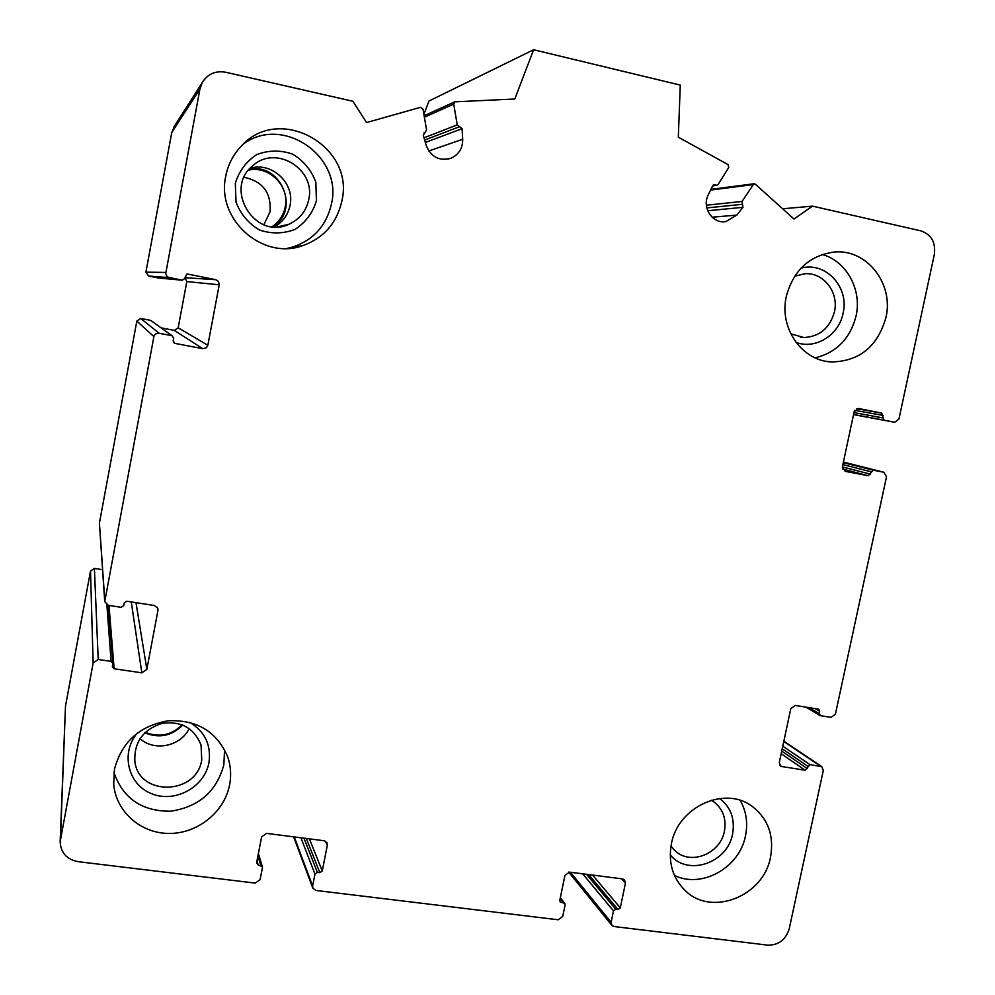 <?xml version="1.0" encoding="UTF-8"?>
<svg xmlns="http://www.w3.org/2000/svg" width="995" height="995" viewBox="0 0 995 995"><rect width="100%" height="100%" fill="white"/><g stroke="black" fill="none" stroke-linecap="round" stroke-linejoin="round"><path stroke-width="1.49" d="M201.749 759.819L201.04 745.019C194.112 727.917 181.015 720.728 161.725 723.464C143.118 729.671 134.151 742.146 134.835 760.876C138.069 796.696 196.799 795.415 201.749 759.819M189.199 728.551C180.729 746.35 154.237 751.859 140.021 738.601M670.978 846.111L675.132 850.812C690.605 865.787 720.517 853.735 724.422 831.161C726.499 819.183 723.178 809.557 714.435 802.281L711.251 800.204M790.764 333.798L803.761 337.516C819.569 336.733 829.793 328.176 834.432 311.858C839.133 292.381 823.487 272.132 804.756 273.762L794.632 276.249M308.736 199.547C316.062 169.424 276.025 144.524 253.128 165.468C222.892 188.416 255.031 240.678 288.849 224.298C299.557 219.422 306.186 211.176 308.736 199.547M250.106 168.329C271.685 161.327 295.142 183.341 290.03 205.443C288.003 214.982 282.804 222.121 274.421 226.897M618.044 909.529L620.295 907.863L625.432 883.174L624.537 879.879L622.534 878.896L569.463 872.117L564.924 875.463L559.799 900.375L560.16 901.918L564.737 903.41L565.098 904.952L562.735 916.407L558.195 919.778L315.875 890.45L312.853 888.212L312.641 886.01L314.967 874.132L317.368 872.391L319.868 872.702L322.256 870.973L327.318 845.215L327.032 842.815L324.096 840.738L266.486 833.375L261.623 836.857L256.586 862.852L258.24 865.09L262.369 866.657L262.431 867.652L260.105 879.617L255.267 883.112L78.07 861.658C66.752 859.431 60.782 852.79 60.148 841.708L93.144 663.006L98.219 659.486L111.104 661.389L112.87 663.18L112.348 666.973L114.126 668.764L141.837 672.831L146.862 669.324L157.956 610.345L157.869 608.455L154.486 605.532L126.751 601.204L124.213 602.958L123.728 605.569L121.191 607.311L108.306 605.321L104.736 601.664L153.989 336.136L155.307 334.121L158.006 333.089L171.924 335.651L173.677 338.188L173.18 340.85L174.797 343.35L202.781 348.698L206.413 347.74L207.843 345.277L219.223 284.806L218.539 281.548L215.753 279.694L187.881 274.11L186.687 274.21L184.834 278.488L182.284 280.204L168.391 277.319L166.513 275.752L165.742 273.451L199.933 89.052L202.234 82.597C207.656 73.966 215.455 70.508 225.616 72.237L352.877 101.279L366.558 122.559L420.475 107.323L422.999 109.114L426.594 129.997L423.273 135.171L426.196 145.382C431.109 157.222 439.479 161.464 451.32 158.093C458.981 154.362 462.774 148.081 462.7 139.25L462.066 128.691L457.24 124.897L453.72 104.077L454.74 101.838L514.813 98.99L533.619 49.75L680.282 85.097L678.316 137.186L728.116 164.66L728.701 167.57L718.141 184.423L716.885 185.319L714.037 184.697L712.669 185.791L708.266 194.846C701.55 207.408 712.582 224.149 725.803 221.599L736.822 215.107L742.954 207.333L742.059 201.463L753.824 183.789L755.292 184.15L793.998 219.037L812.48 206.139L920.823 230.852C931.332 234.497 935.847 242.357 934.355 254.409L898.92 419.094L894.779 422.278L883.933 420.126L881.732 413.136L858.573 408.497L854.17 411.656L842.404 466.779L845.128 471.319L868.299 475.747L873.187 470.175L883.809 472.215L886.52 476.729L835.427 714.136L831.086 717.358L820.489 715.716L819.121 713.552L819.631 711.201L818.773 709.199L795.154 705.43L790.776 708.664L779.284 762.543L780.752 766.361L805.129 770.229L809.98 764.645L821.77 766.635L823.3 770.478L789.234 928.77C785.764 939.852 778.563 945.3 767.618 945.126L614.027 926.532L611.9 925.437L611.129 922.303L613.492 910.91L615.743 909.243L618.044 909.529L588.692 874.568M60.173 841.21L65.483 706.176L90.508 571.093L94.401 568.419L102.535 569.725M104.711 601.341L99.413 523.072L136.837 321.087L140.743 318.462L150.655 320.378L171.924 335.651M158.989 333.163L140.743 318.462L158.989 333.163M161.078 327.853L174.312 330.402L178.18 327.803L186.824 281.56L184.946 277.916M158.877 278.065L148.616 276.063L145.904 272.132L171.787 132.447L174.685 125.743M423.895 114.363L428.982 101.017L533.619 49.75M812.48 206.139L783.562 208.701M873.187 470.175L843.287 462.65L873.187 470.175M786.311 296.41C793.301 270.578 809.084 255.802 833.648 252.096C866.458 248.277 894.219 283.712 885.886 317.766C877.565 346.496 859.518 361.222 831.745 361.956C802.069 361.073 778.886 328.101 786.311 296.41M671.414 843.81C677.893 806.646 725.392 785.229 752.593 806.684C768.252 819.134 774.234 835.937 770.54 857.068C763.725 896.346 711.301 917.116 684.995 890.338C672.608 877.951 668.08 862.441 671.414 843.81M114.437 769.346C121.651 741.971 139.586 725.778 168.242 720.766C197.022 719.646 216.823 731.611 227.631 756.648C230.765 765.752 231.437 775.117 229.634 784.756C224.547 811.845 197.881 833.524 169.424 833.449C140.979 833.636 115.942 811.746 113.691 784.159L114.437 769.346M225.741 176.252C228.029 164.511 233.278 154.387 241.499 145.892C279.495 103.579 355.364 146.476 341.832 201.139C336.72 223.415 323.499 238.327 302.169 245.84C262.046 260.205 216.077 219.111 225.741 176.252M263.862 224.733L270.068 211.736C271.399 192.769 262.742 181.289 244.111 177.297M248.526 170.157C269.147 165.294 289.918 186.314 285.217 206.96C283.475 215.38 279.073 221.96 272.008 226.698M182.172 724.783C171.376 735.317 159.088 737.817 145.307 732.295M287.058 248.414L293.363 246.847C313.848 239.633 326.547 225.318 331.447 203.925C342.939 156.688 283.115 114.798 243.675 143.802M316.435 200.716L315.838 182.209C311.36 170.17 303.649 160.817 292.692 154.15C280.602 149.959 268.638 150.096 256.785 154.561C246.175 161.501 239.024 171.103 235.317 183.378L236.014 202.072C240.628 214.161 248.464 223.477 259.508 230.019C271.61 234.061 283.513 233.825 295.229 229.298C305.689 222.37 312.753 212.843 316.435 200.716M815.116 357.839C836.509 352.628 850.153 338.686 856.061 316.024C862.13 289.744 846.583 261.138 822.231 254.484M796 342.367C815.44 349.817 838.959 335.191 843.088 313.263C849.556 287.194 825.551 261.175 801.012 268.165M674.448 875.401C701.749 888.995 739.683 867.615 745.504 835.75C748.066 822.927 746.287 811.136 740.156 800.39M670.232 854.854C687.582 876.707 727.656 863.088 732.581 833.997C735.156 819.047 730.852 807.206 719.683 798.475M113.94 772.543C123.094 798.512 141.974 811.398 170.568 811.211C198.876 806.995 216.636 791.485 223.863 764.682L224.571 749.583M137.422 732.929C120.345 752.643 127.808 784.421 151.439 793.637C174.759 803.45 204.584 787.269 208.95 762.655C211.388 744.994 204.958 731.549 189.647 722.295M249.248 169.287C281.05 162.359 300.527 209.92 273.127 226.81M182.844 725.057C171.712 736.026 159.013 738.613 144.773 732.805M611.129 922.303L570.446 872.242M613.492 910.91L582.66 873.797M615.743 909.243L586.503 874.294M620.295 907.863L592.56 875.065M625.432 883.174L621.527 878.772M561.279 902.515L559.775 900.525M563.618 902.801L560.21 898.336M312.641 886.01L294.221 836.919M314.967 874.132L300.925 837.778M317.368 872.391L303.96 838.163M319.868 872.702L306.323 838.462M322.256 870.973L309.395 838.86M327.318 845.215L325.639 841.285M258.24 865.09L256.971 860.837M260.789 865.414L257.929 855.924M60.484 838.574L65.483 706.176M93.144 663.006L90.508 571.093M98.219 659.486L94.401 568.419M111.104 661.389L106.875 604.823M114.126 668.764L108.99 605.42M141.837 672.831L131.265 601.913M146.862 669.324L135.992 602.647M157.956 610.345L157.26 607.199M104.786 600.47L99.413 523.072M153.877 336.596L136.837 321.087M174.933 343.387L173.354 342.143M202.781 348.698L174.312 330.402M207.843 345.277L178.18 327.803M219.223 284.806L186.824 281.56M215.753 279.694L184.983 277.704M187.881 274.11L187.147 274.098M182.284 280.204L158.516 278.028M169.337 277.617L148.616 276.063M165.804 272.468L145.904 272.132M199.933 89.052L171.787 132.447M424.902 132.459L424.106 132.795M462.7 139.25L428.783 150.991M462.066 128.691L425.35 142.447M459.64 126.676L424.666 140.046M457.24 124.897L424.032 137.82M453.72 104.077L424.392 117.236M715.467 185.008L712.955 185.344M736.822 215.107L712.109 217.208M742.954 207.333L707.706 210.729M742.568 204.298L706.811 207.918M742.059 201.463L706.388 205.219M752.568 184.672L710.592 190.082M894.555 422.241L853.536 414.604M883.933 420.126L853.561 414.48M882.565 417.838L853.959 412.589M883.087 415.425L854.705 410.313M881.732 413.136L856.62 408.684M868.299 475.747L842.541 469.043M870.488 474.167L842.367 466.916M870.998 471.754L842.864 464.603M883.809 472.215L843.399 462.078M819.121 713.552L809.246 707.632M819.631 711.201L815.203 708.552M782.045 766.834L779.607 765.118M805.129 770.229L781.162 753.688M807.306 768.613L781.722 751.063M807.816 766.262L782.207 748.8M809.98 764.645L782.766 746.188M820.576 766.212L783.761 741.524M134.648 759.135L134.835 760.876M673.416 849.133L675.132 850.812M800.428 337.218L803.761 337.516M277.418 226.885L288.849 224.298M611.726 925.213L568.705 872.093M564.737 903.41L560.359 897.664M312.753 887.95L293.625 836.845M262.369 866.657L258.389 853.536M112.87 663.18L108.306 605.321M174.797 343.35L173.416 342.28M202.234 82.597L173.54 127.534M425.139 132.41L423.982 132.882M451.32 158.093L447.849 159.15M454.74 101.838L424.131 115.731M716.649 185.344L712.619 185.891M725.803 221.599L723.576 221.773M753.824 183.789L710.94 189.361M819.818 715.455L805.975 707.122M821.77 766.635L783.824 741.213M293.363 246.847L302.169 245.84M826.012 361.26L831.745 361.956M682.147 887.428L684.995 890.338M113.529 781.585L113.691 784.159"/></g></svg>
